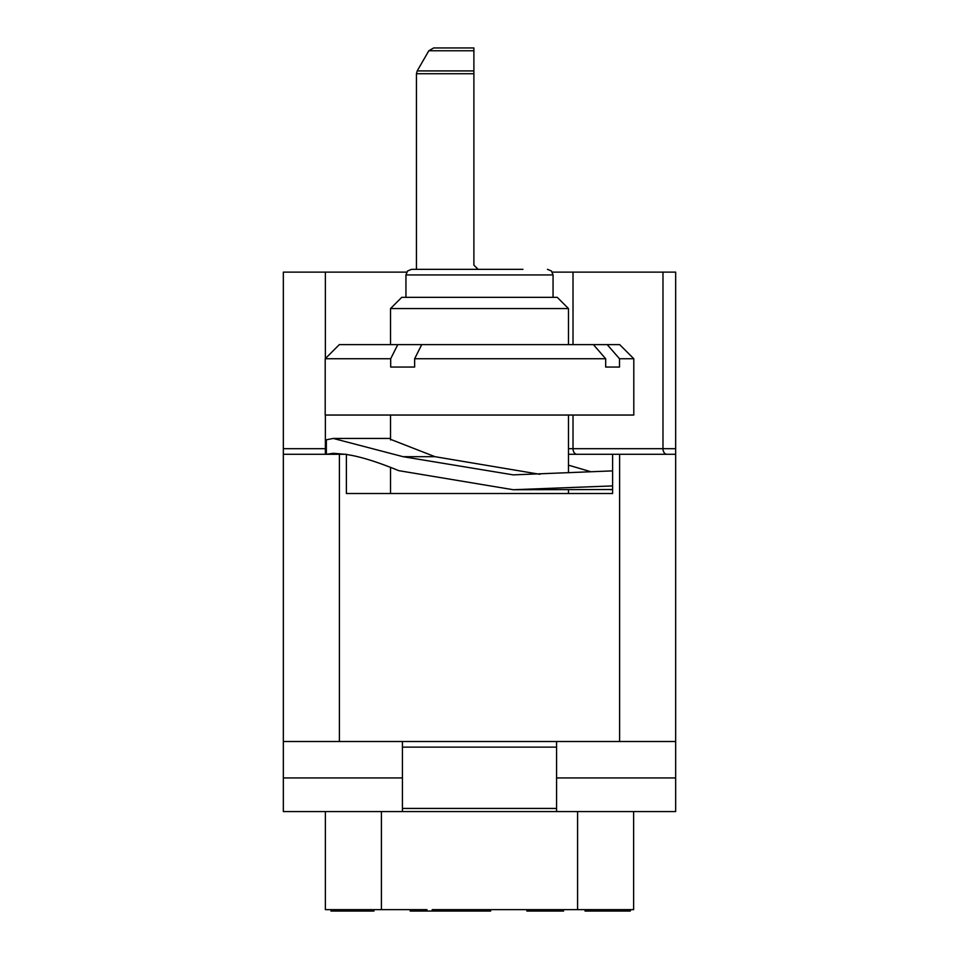 <?xml version="1.0" encoding="UTF-8"?>
<svg xmlns="http://www.w3.org/2000/svg" width="959" height="959" viewBox="0 0 959 959"><rect width="100%" height="100%" fill="white"/><g stroke="black" fill="none" stroke-linecap="round" stroke-linejoin="round"><path stroke-width="1.44" d="M552.312 272.128L675.663 272.128L675.663 454.278L675.663 448.68L662.981 448.68A5.61 3.908 -90 0 0 666.889 454.278M556.568 811.566L402.432 811.566L402.432 808.437L556.568 808.437L556.568 811.566L675.663 811.566L675.663 741.511L283.337 741.511L283.337 454.278L346.391 454.278L346.391 493.513L612.609 493.513L612.609 454.278L568.471 454.278M612.609 454.278L675.663 454.278L675.663 741.511M326.36 454.278L326.36 439.797L333.264 438.443L403.056 456.688L513.233 474.873L612.609 470.881M539.869 474.297L435.002 456.688L390.529 439.342M590.253 471.552L568.471 465.163M344.904 454.278L333.264 453.295L326.635 454.278M612.609 485.913L513.233 489.725L398.716 470.653C376.935 461.699 359.493 456.316 346.391 454.506M513.233 489.725L612.609 489.522M633.803 358.75L619.694 344.629L607.227 344.629L619.514 358.75L633.803 358.75L633.803 415.043L325.197 415.043L325.197 358.75L390.685 358.75L390.685 367.045L414.636 367.045L414.636 358.75L605.68 358.75L605.68 367.045L613.137 367.045L605.68 367.045M619.514 358.75L619.514 367.045L613.137 367.045M568.471 308.558L557.263 297.35L401.737 297.35L390.529 308.558L568.471 308.558L568.471 344.629M607.227 344.629L421.72 344.629L414.636 358.75M390.685 358.75L397.769 344.629L421.72 344.629M397.769 344.629L339.306 344.629L325.197 358.75M605.68 358.75L593.405 344.629M433.696 47.95L428.841 50.755L433.696 47.95L473.89 47.95L473.89 50.755L428.841 50.755L417.201 70.918L473.89 70.918L473.89 265.128L478.097 269.335L411.543 269.335L522.931 269.335M473.89 70.918L473.89 50.755M406.688 272.128L283.337 272.128L283.337 454.278L283.337 448.68L325.377 448.68L325.377 454.278M283.337 741.511L283.337 811.566L402.432 811.566M473.89 73.723L416.446 73.723L416.446 269.335L411.543 269.335L407.551 271.001L405.945 274.933L553.055 274.933L551.449 271.001L547.457 269.335M556.568 808.437L556.568 747.121L402.432 747.121L402.432 741.511M556.568 741.511L556.568 747.121M402.432 808.437L402.432 747.121M283.337 777.941L402.432 777.941M675.663 777.941L556.568 777.941M633.623 811.566L633.623 909.647L432.173 909.647L432.173 911.05L410.188 911.05L410.188 909.647M421.193 911.05L421.193 909.647L426.959 909.647L325.377 909.647L325.377 811.566M464.516 909.647L464.516 911.05L432.173 911.05M468.699 909.647L468.699 911.05L464.516 911.05M472.871 909.647L472.871 911.05L468.699 911.05M474.957 909.647L474.957 911.05L472.871 911.05M476 909.647L476 911.05L474.957 911.05M426.959 909.647L426.959 911.05M458.258 909.647L458.258 911.05M462.43 909.647L462.43 911.05M602.803 909.647L602.803 911.05L585.05 911.05L585.05 909.647M603.391 909.647L602.803 911.05M605.189 909.647L605.189 911.05L603.391 911.05M607.574 909.647L607.574 911.05L605.189 911.05M610.547 909.647L610.547 911.05L607.574 911.05M614.719 909.647L614.719 911.05L610.547 911.05M618.903 909.647L618.903 911.05L614.719 911.05M623.074 909.647L623.074 911.05L618.903 911.05M626.047 909.647L626.047 911.05L623.074 911.05M628.433 909.647L628.433 911.05L626.047 911.05M630.231 909.647L630.231 911.05L628.433 911.05M630.818 909.647L630.231 911.05M563.568 909.647L563.568 911.05L526.899 911.05L526.899 909.647M547.469 909.647L547.469 911.05M535.542 909.647L535.542 911.05M543.897 909.647L543.897 911.05M330.975 909.647L330.975 911.05L350.059 911.05L350.059 909.647M354.83 909.647L354.83 911.05L350.059 911.05M359.002 909.647L359.002 911.05L354.83 911.05M596.054 909.647L596.054 911.05M490.66 909.647L490.66 911.05L476 911.05M479.488 909.647L479.488 911.05M373.95 909.647L373.95 911.05L359.002 911.05M435.002 456.688L403.056 456.688M619.61 454.278L619.61 741.511M339.39 741.511L339.39 454.278M325.377 272.128L325.377 358.558M325.377 415.043L325.377 448.68L326.36 448.68M381.418 909.647L381.418 811.566M577.582 811.566L577.582 909.647M662.981 272.128L662.981 448.68L573.014 448.68A5.61 3.908 -90 0 0 576.922 454.278M573.014 272.128L573.014 344.629M573.014 415.043L573.014 448.68L568.471 448.68M390.529 438.443L333.264 438.443M390.529 415.043L390.529 439.965M390.529 467.297L390.529 493.513M568.471 415.043L568.471 472.811M568.471 489.725L568.471 493.513M390.529 308.558L390.529 344.629M405.945 274.933L405.945 297.35M553.055 274.933L553.055 297.35M416.446 73.723L417.201 70.918L416.446 73.723M611.087 489.725L610.451 489.725"/></g></svg>
